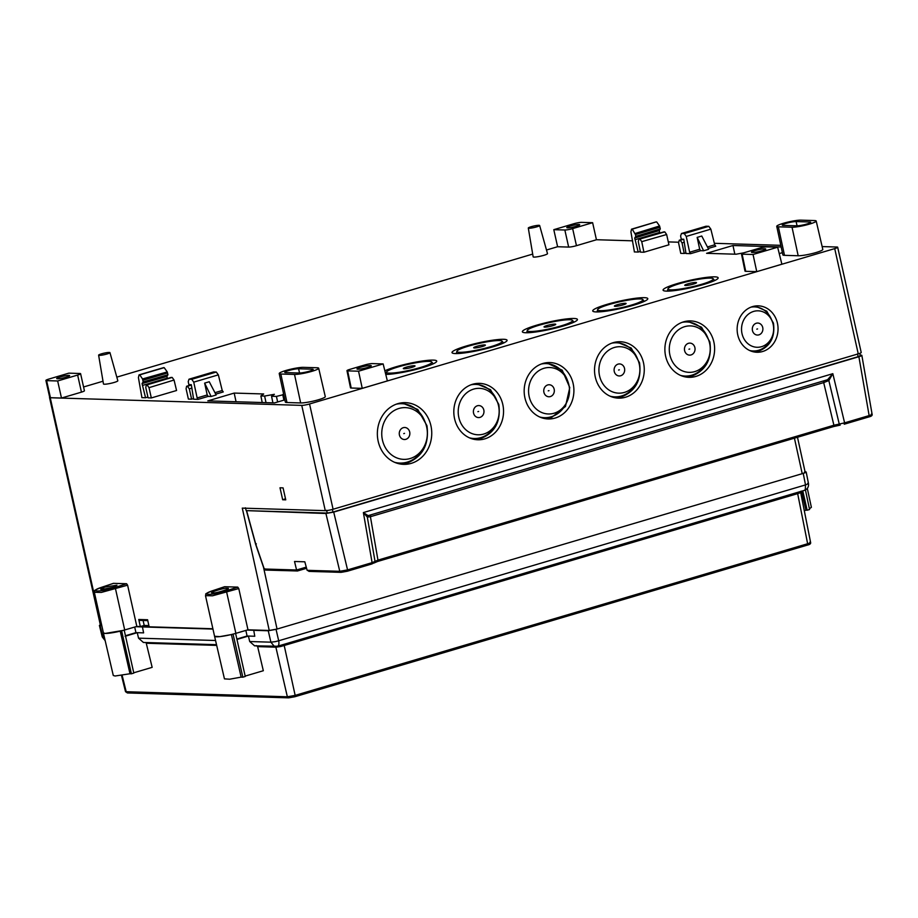 <?xml version="1.0" encoding="UTF-8"?>
<svg xmlns="http://www.w3.org/2000/svg" width="918" height="918" viewBox="0 0 918 918"><rect width="100%" height="100%" fill="white"/><g stroke="black" fill="none" stroke-linecap="round" stroke-linejoin="round"><path stroke-width="1.38" d="M370.367 365.513A7.321 0.964 -12.6 0 0 362.22 366.833A7.321 0.964 -12.6 0 0 356.987 368.967A7.321 0.964 -12.6 0 0 357.871 369.22A7.321 0.964 -12.6 0 0 365.995 367.911A7.321 0.964 -12.6 0 0 371.262 365.777A7.321 0.964 -12.6 0 0 370.367 365.513M710.463 278.108A23.237 3.064 167.4 0 1 713.194 278.739A23.237 3.064 167.4 0 1 697.301 285.509A23.237 3.064 167.4 0 1 670.76 289.858A23.237 3.064 167.4 0 1 667.948 288.849A23.237 3.064 167.4 0 1 685.321 282.09A23.237 3.064 167.4 0 1 710.463 278.108M398.205 366.913A23.237 3.064 167.4 0 1 431.77 362.002A23.237 3.064 167.4 0 1 420.169 367.579A23.237 3.064 167.4 0 1 397.333 372.524A23.237 3.064 167.4 0 1 386.512 372.111A23.237 3.064 167.4 0 1 398.205 366.913M538.923 325.282A23.237 3.064 167.4 0 1 572.488 320.371A23.237 3.064 167.4 0 1 560.875 325.947A23.237 3.064 167.4 0 1 538.04 330.893A23.237 3.064 167.4 0 1 527.23 330.48A23.237 3.064 167.4 0 1 538.923 325.282M499.392 340.555A23.237 3.064 167.4 0 1 502.123 341.186A23.237 3.064 167.4 0 1 486.23 347.956A23.237 3.064 167.4 0 1 459.689 352.305A23.237 3.064 167.4 0 1 456.877 351.296A23.237 3.064 167.4 0 1 474.25 344.548A23.237 3.064 167.4 0 1 499.392 340.555M609.277 304.466A23.237 3.064 167.4 0 1 642.841 299.555A23.237 3.064 167.4 0 1 631.24 305.132A23.237 3.064 167.4 0 1 608.393 310.077A23.237 3.064 167.4 0 1 597.584 309.664A23.237 3.064 167.4 0 1 609.277 304.466M764.866 248.801A7.321 0.964 -12.6 0 0 756.719 250.121A7.321 0.964 -12.6 0 0 751.486 252.243A7.321 0.964 -12.6 0 0 752.37 252.496A7.321 0.964 -12.6 0 0 760.494 251.188A7.321 0.964 -12.6 0 0 765.761 249.053A7.321 0.964 -12.6 0 0 764.866 248.801M68.804 375.405A6.621 0.872 -12.6 0 0 61.449 376.598A6.621 0.872 -12.6 0 0 56.698 378.526A6.621 0.872 -12.6 0 0 57.501 378.755A6.621 0.872 -12.6 0 0 64.857 377.562A6.621 0.872 -12.6 0 0 69.607 375.634A6.621 0.872 -12.6 0 0 68.804 375.405M578.891 224.497A6.621 0.872 -12.6 0 0 571.535 225.679A6.621 0.872 -12.6 0 0 566.785 227.607A6.621 0.872 -12.6 0 0 567.588 227.836A6.621 0.872 -12.6 0 0 574.943 226.654A6.621 0.872 -12.6 0 0 579.694 224.715A6.621 0.872 -12.6 0 0 578.891 224.497M695.752 282.457A6.013 0.792 -12.6 0 0 687.777 283.892A6.013 0.792 -12.6 0 0 685.482 285.498A6.013 0.792 -12.6 0 0 687.559 285.349A6.013 0.792 -12.6 0 0 693.951 283.914A6.013 0.792 -12.6 0 0 695.752 282.457M414.328 365.731A6.013 0.792 -12.6 0 0 406.341 367.154A6.013 0.792 -12.6 0 0 404.046 368.761A6.013 0.792 -12.6 0 0 406.135 368.611A6.013 0.792 -12.6 0 0 412.526 367.177A6.013 0.792 -12.6 0 0 414.328 365.731M555.034 324.1A6.013 0.792 -12.6 0 0 547.059 325.523A6.013 0.792 -12.6 0 0 544.764 327.129A6.013 0.792 -12.6 0 0 546.853 326.98A6.013 0.792 -12.6 0 0 553.244 325.546A6.013 0.792 -12.6 0 0 555.034 324.1M484.681 344.916A6.013 0.792 -12.6 0 0 476.706 346.338A6.013 0.792 -12.6 0 0 474.411 347.945A6.013 0.792 -12.6 0 0 476.499 347.796A6.013 0.792 -12.6 0 0 482.879 346.361A6.013 0.792 -12.6 0 0 484.681 344.916M625.399 303.284A6.013 0.792 -12.6 0 0 617.412 304.707A6.013 0.792 -12.6 0 0 615.117 306.314A6.013 0.792 -12.6 0 0 617.206 306.164A6.013 0.792 -12.6 0 0 623.597 304.73A6.013 0.792 -12.6 0 0 625.399 303.284M543.904 392.273A6.013 5.301 -88.3 0 1 547.736 384.94A6.013 5.301 -88.3 0 1 554.174 389.232A6.013 5.301 -88.3 0 1 550.341 396.576A6.013 5.301 -88.3 0 1 543.904 392.273M548.998 390.632L548.241 390.85L548.998 390.632M473.55 413.089A6.013 5.301 -88.3 0 1 477.383 405.756A6.013 5.301 -88.3 0 1 483.82 410.048A6.013 5.301 -88.3 0 1 479.976 417.392A6.013 5.301 -88.3 0 1 473.55 413.089M478.645 411.448L477.888 411.666L478.645 411.448M752.462 330.572A6.013 5.301 -88.3 0 1 756.294 323.239A6.013 5.301 -88.3 0 1 762.732 327.531A6.013 5.301 -88.3 0 1 758.899 334.863A6.013 5.301 -88.3 0 1 752.462 330.572M757.557 328.931L756.799 329.149L757.557 328.931M684.61 350.642A6.013 5.301 -88.3 0 1 688.454 343.309A6.013 5.301 -88.3 0 1 694.892 347.601A6.013 5.301 -88.3 0 1 691.047 354.933A6.013 5.301 -88.3 0 1 684.61 350.642M689.716 349.001L688.959 349.219L689.716 349.001M614.257 371.457A6.013 5.301 -88.3 0 1 618.089 364.125A6.013 5.301 -88.3 0 1 624.527 368.416A6.013 5.301 -88.3 0 1 620.694 375.76A6.013 5.301 -88.3 0 1 614.257 371.457M619.352 369.816L618.606 370.034L619.352 369.816M399.422 435.017A6.013 5.301 -88.3 0 1 403.254 427.685A6.013 5.301 -88.3 0 1 409.692 431.976A6.013 5.301 -88.3 0 1 405.859 439.32A6.013 5.301 -88.3 0 1 399.422 435.017M404.517 433.376L403.759 433.606L404.517 433.376M426.663 426.962A25.876 22.801 -88.3 0 1 424.667 445.528A25.876 22.801 -88.3 0 1 401.786 459.207A25.876 22.801 -88.3 0 1 382.439 440.043A25.876 22.801 -88.3 0 1 397.058 409.13A25.876 22.801 -88.3 0 1 425.367 422.716A25.876 22.801 -88.3 0 1 426.663 426.962M424.667 445.528L423.886 447.192A29.709 26.174 -88.3 0 1 394.533 462.282M614.371 347.463A23.237 20.471 -88.3 0 1 638.079 360.258A23.237 20.471 -88.3 0 1 637.448 380.729A23.237 20.471 -88.3 0 1 624.424 392.411A23.237 20.471 -88.3 0 1 599.546 375.806A23.237 20.471 -88.3 0 1 614.371 347.463M611.698 343.183A27.058 23.845 -88.3 0 1 637.402 358.548L638.079 360.258M637.448 380.729L636.667 382.393A27.058 23.845 -88.3 0 1 621.497 396.002A27.058 23.845 -88.3 0 1 610.091 396.186M709.603 343.252A23.237 20.471 -88.3 0 1 707.812 359.913A23.237 20.471 -88.3 0 1 687.272 372.203A23.237 20.471 -88.3 0 1 669.899 354.991A23.237 20.471 -88.3 0 1 683.015 327.244A23.237 20.471 -88.3 0 1 708.432 339.442A23.237 20.471 -88.3 0 1 709.603 343.252M707.812 359.913L707.032 361.577A27.058 23.845 -88.3 0 1 680.445 375.37M773.174 324.444A18.234 16.065 -88.3 0 1 771.763 337.526A18.234 16.065 -88.3 0 1 755.652 347.165A18.234 16.065 -88.3 0 1 742.019 333.659A18.234 16.065 -88.3 0 1 752.312 311.879A18.234 16.065 -88.3 0 1 772.256 321.449A18.234 16.065 -88.3 0 1 773.174 324.444M771.763 337.526L770.982 339.19A22.055 19.439 -88.3 0 1 749.639 350.504M498.531 405.699A23.237 20.471 -88.3 0 1 496.741 422.372A23.237 20.471 -88.3 0 1 476.201 434.65A23.237 20.471 -88.3 0 1 458.828 417.449A23.237 20.471 -88.3 0 1 471.955 389.691A23.237 20.471 -88.3 0 1 497.361 401.889A23.237 20.471 -88.3 0 1 498.531 405.699M496.741 422.372L495.961 424.024A27.058 23.845 -88.3 0 1 469.373 437.817M544.018 368.279A23.237 20.471 -88.3 0 1 567.714 381.073A23.237 20.471 -88.3 0 1 567.094 401.556A23.237 20.471 -88.3 0 1 554.059 413.226A23.237 20.471 -88.3 0 1 529.193 396.633A23.237 20.471 -88.3 0 1 544.018 368.279M541.345 363.998A27.058 23.845 -88.3 0 1 567.037 379.363L567.714 381.073M567.094 401.556L566.314 403.209A27.058 23.845 -88.3 0 1 551.133 416.818A27.058 23.845 -88.3 0 1 539.727 417.001M109.253 352.443A5.806 0.769 167.4 0 1 109.953 352.638A5.806 0.769 167.4 0 1 105.799 354.337A5.806 0.769 167.4 0 1 99.328 355.381A5.806 0.769 167.4 0 1 98.616 355.174A5.806 0.769 167.4 0 1 102.805 353.476A5.806 0.769 167.4 0 1 109.253 352.443M98.616 355.174L103.47 383.954A7.355 0.964 -12.6 0 0 104.365 384.217A7.355 0.964 -12.6 0 0 112.57 382.898A7.355 0.964 -12.6 0 0 117.825 380.752L109.953 352.638M538.935 225.312A5.806 0.769 167.4 0 1 539.635 225.507A5.806 0.769 167.4 0 1 535.481 227.205A5.806 0.769 167.4 0 1 528.997 228.249A5.806 0.769 167.4 0 1 528.298 228.043A5.806 0.769 167.4 0 1 532.486 226.356A5.806 0.769 167.4 0 1 538.935 225.312M528.298 228.043L533.151 256.833A7.355 0.964 -12.6 0 0 534.046 257.097A7.355 0.964 -12.6 0 0 542.24 255.766A7.355 0.964 -12.6 0 0 547.495 253.62L539.635 225.507M606.924 304.397A28.217 3.718 -12.6 0 0 592.73 310.972A28.217 3.718 -12.6 0 0 633.592 305.201A28.217 3.718 -12.6 0 0 647.798 298.66A28.217 3.718 -12.6 0 0 606.924 304.397M503.649 339.293A28.217 3.718 -12.6 0 0 472.208 344.376A28.217 3.718 -12.6 0 0 452.012 352.604A28.217 3.718 -12.6 0 0 455.431 353.568A28.217 3.718 -12.6 0 0 486.758 348.519A28.217 3.718 -12.6 0 0 507.08 340.291A28.217 3.718 -12.6 0 0 503.649 339.293M574.014 318.477A28.217 3.718 -12.6 0 0 542.561 323.561A28.217 3.718 -12.6 0 0 522.365 331.788A28.217 3.718 -12.6 0 0 525.796 332.752A28.217 3.718 -12.6 0 0 557.111 327.703A28.217 3.718 -12.6 0 0 577.445 319.475A28.217 3.718 -12.6 0 0 574.014 318.477M385.755 374.395A28.217 3.718 -12.6 0 0 417.047 369.174A28.217 3.718 -12.6 0 0 436.727 361.107A28.217 3.718 -12.6 0 0 433.296 360.108A28.217 3.718 -12.6 0 0 408.958 363.494A28.217 3.718 -12.6 0 0 384.86 370.803M714.72 276.846A28.217 3.718 -12.6 0 0 683.279 281.929A28.217 3.718 -12.6 0 0 663.083 290.157A28.217 3.718 -12.6 0 0 666.502 291.121A28.217 3.718 -12.6 0 0 697.829 286.072A28.217 3.718 -12.6 0 0 718.151 277.844A28.217 3.718 -12.6 0 0 714.72 276.846M104.859 587.095L100.67 589.241L101.703 589.551L112.799 587.336L116.976 585.202L104.859 587.095M378.182 441.306A30.868 27.196 -88.3 0 1 403.725 402.669A30.868 27.196 -88.3 0 1 430.921 425.7A30.868 27.196 -88.3 0 1 401.854 464.233A30.868 27.196 -88.3 0 1 378.182 441.306M399.996 463.969L407.42 462.982C422.888 456.521 429.394 444.082 426.939 425.654L417.759 409.474L401.854 402.818M595.289 377.069A28.217 24.866 -88.3 0 1 618.629 341.748A28.217 24.866 -88.3 0 1 643.507 362.805A28.217 24.866 -88.3 0 1 616.919 398.033A28.217 24.866 -88.3 0 1 595.289 377.069M615.06 397.758L621.681 396.851C635.818 390.953 641.762 379.593 639.513 362.759L631.194 348.037L616.758 341.909M665.642 356.253A28.217 24.866 -88.3 0 1 688.993 320.933A28.217 24.866 -88.3 0 1 713.86 341.989A28.217 24.866 -88.3 0 1 687.284 377.218A28.217 24.866 -88.3 0 1 665.642 356.253M685.425 376.942L692.046 376.036C706.183 370.138 712.127 358.777 709.866 341.944L701.547 327.221L687.112 321.093M737.762 334.921A23.214 20.46 -88.3 0 1 756.971 305.855A23.214 20.46 -88.3 0 1 777.431 323.182A23.214 20.46 -88.3 0 1 755.56 352.168A23.214 20.46 -88.3 0 1 737.762 334.921M753.701 351.869L758.807 351.124C770.409 346.293 775.297 336.963 773.438 323.136L766.748 311.168L755.089 306.038M454.571 418.7A28.217 24.866 -88.3 0 1 477.922 383.38A28.217 24.866 -88.3 0 1 502.789 404.436A28.217 24.866 -88.3 0 1 476.212 439.665A28.217 24.866 -88.3 0 1 454.571 418.7M474.354 439.389L480.975 438.483C495.112 432.596 501.056 421.224 498.795 404.39L490.476 389.668L476.052 383.54M555.138 418.057A28.217 24.866 -88.3 0 1 546.566 418.849A28.217 24.866 -88.3 0 1 524.235 393.065A28.217 24.866 -88.3 0 1 542.94 363.459A28.217 24.866 -88.3 0 1 548.275 362.564A28.217 24.866 -88.3 0 1 573.67 386.627A28.217 24.866 -88.3 0 1 555.138 418.057M544.707 418.574L551.328 417.667L565.465 406.479L569.78 387.603L562.206 370.206L546.405 362.725M796.101 221.571A7.573 0.998 -12.6 0 0 786.049 223.372A7.573 0.998 -12.6 0 0 782.239 225.128A7.573 0.998 -12.6 0 0 783.157 225.392L796.847 225.817A7.573 0.998 -12.6 0 0 805.27 224.451A7.573 0.998 -12.6 0 0 810.709 222.248A7.573 0.998 -12.6 0 0 809.779 221.984L796.101 221.571L797.076 225.817M226.861 588.346C224.761 587.405 206.148 593.51 213.125 592.844C215.225 593.785 233.838 587.681 226.861 588.346L227.848 588.645M212.138 592.546L213.125 592.844M298.579 368.772A7.573 0.998 -12.6 0 0 288.527 370.574A7.573 0.998 -12.6 0 0 284.718 372.329A7.573 0.998 -12.6 0 0 285.636 372.593L299.325 373.006A7.573 0.998 -12.6 0 0 307.748 371.652A7.573 0.998 -12.6 0 0 313.187 369.449A7.573 0.998 -12.6 0 0 312.258 369.185L298.579 368.772L299.555 373.018M859.856 353.338L860.258 355.702L858.112 356.689L332.947 512.072L327.301 513.082L246.357 510.626M396.301 404.172A29.709 26.174 -88.3 0 1 424.69 421.006L425.367 422.716M682.051 322.367A27.058 23.845 -88.3 0 1 707.755 337.732L708.432 339.442M750.947 307.151A22.055 19.439 -88.3 0 1 771.579 319.751L772.256 321.449M470.98 384.814A27.058 23.845 -88.3 0 1 496.684 400.179L497.361 401.889M707.434 246.965L714.732 244.808L710.842 229.156L708.788 226.321L705.988 226.241L681.477 233.493L680.605 235.949L681.271 239.162L683.749 239.242L685.987 253.506L690.634 253.655L689.647 252.232L699.7 249.248L697.141 237.395L703.613 250.763L708.639 249.283L701.754 236.029L697.141 237.395M681.477 233.493L684.266 233.574L686.239 236.431L689.647 252.232M663.76 231.956L664.793 231.887L666.64 234.515L641.739 241.663L643.931 252.232L668.935 244.796L666.64 234.515M643.931 252.232L640.454 252.129L638.274 241.56L638.997 238.99L664.093 231.864M663.921 231.887L638.825 239.001L639.938 239.013L641.739 241.663M683.715 239.242L680.227 240.241L682.04 242.88L684.231 253.46L680.754 253.357L678.563 242.777L679.297 240.206L682.808 239.208M682.717 239.208L680.227 240.241M655.773 222.03L632.25 229.156L635.44 234.572L659.916 227.297L659.583 225.977L635.21 233.482M656.68 221.927L659.583 225.977M632.25 229.156L656.152 221.915M634.407 251.888L630.918 231.91L631.527 229.167L655.957 221.938M635.038 239.724L659.663 232.403L659.25 230.579L634.705 238.026L638.182 252.06L640.316 251.429M659.25 230.579L660.294 228.903L635.807 236.339L634.705 238.026M660.294 228.903L659.916 227.297M635.44 234.572L635.807 236.339M568.655 247.08L557.616 246.747L553.795 229.672L573.773 223.762A5.887 0.78 167.4 0 1 581.576 222.363L592.626 222.695L572.648 228.605A5.887 0.78 167.4 0 1 564.845 230.005L568.655 247.08A5.887 0.78 -12.6 0 0 576.458 245.68L596.436 239.77L592.626 222.695M553.795 229.672L564.845 230.005M142.428 385.445L167.294 378.113L166.904 376.437L142.06 383.598L145.572 397.769L147.913 397.081M166.904 376.437L167.948 374.751L143.162 381.899L142.06 383.598M142.829 380.281L167.535 373.006L167.271 371.928L142.542 378.95L143.162 381.899M167.948 374.751L167.535 373.006M142.542 378.95L139.754 374.865L164.173 367.648L167.271 371.928M139.754 374.865L164.173 367.648M141.911 397.597L138.423 377.619L139.031 374.877L163.656 367.625M188.982 379.203L191.77 379.295L193.744 382.14L197.152 397.942L198.139 399.364L193.618 399.227L191.323 384.711L188.844 384.631L188.224 381.659L188.982 379.203L213.492 371.951L216.281 372.042L218.346 374.865L222.236 390.517L223.258 391.929L215.707 394.166M198.139 399.364L208.191 396.392L207.204 394.969L204.645 383.104L211.117 396.484L216.143 394.992L209.258 381.739L204.645 383.104M191.392 385.055L187.467 386.249L189.315 388.888L191.61 399.169L193.526 398.607M187.467 386.249L191.346 384.826L186.583 386.26L186.09 388.784L188.385 399.066L191.61 399.169M147.167 385.032L149.014 387.66L151.321 397.942L176.566 390.506L174.053 380.041L172.159 377.413L146.478 385.009L172.159 377.413M151.321 397.942L148.085 397.838L145.79 387.568L146.283 385.032L171.23 377.378M77.64 375.06L57.662 380.97L61.483 398.045L81.45 392.135A5.887 0.78 -12.6 0 0 84.422 390.758L80.6 373.695A5.887 0.78 167.4 0 1 77.64 375.06L81.45 392.135M45.9 380.431L49.721 397.505A5.887 0.78 -12.6 0 0 50.433 397.701L46.611 380.637A5.887 0.78 167.4 0 1 45.9 380.431A5.887 0.78 167.4 0 1 48.861 379.065L68.839 373.156L79.889 373.488A5.887 0.78 167.4 0 1 80.6 373.695M46.611 380.637L57.662 380.97M741.469 253.965L744.991 271.108A5.887 0.78 -12.6 0 0 745.703 271.315L742.146 254.16A5.577 0.734 167.4 0 1 741.469 253.965A5.577 0.734 167.4 0 1 744.28 252.668L759.358 248.216A5.577 0.734 167.4 0 1 766.748 246.885L777.649 247.217L753.047 254.493L756.753 271.648L781.884 264.212L777.649 247.217M742.146 254.16L753.047 254.493M383.15 363.93L358.548 371.205L362.254 388.36L387.373 380.924L383.15 363.93L372.249 363.597A5.577 0.734 167.4 0 0 364.859 364.928L349.781 369.392A5.577 0.734 167.4 0 0 346.97 370.688L350.492 387.821A5.887 0.78 -12.6 0 0 351.204 388.027L362.254 388.36M351.204 388.027L347.647 370.883A5.577 0.734 167.4 0 1 346.97 370.688M347.647 370.883L358.548 371.205M776.743 226.356L782.859 254.871A13.46 1.767 -12.6 0 0 784.488 255.33L778.349 226.815A13.196 1.733 167.4 0 1 776.743 226.356A13.196 1.733 167.4 0 1 786.233 222.512A13.196 1.733 167.4 0 1 800.898 220.148L814.587 220.561A13.196 1.733 167.4 0 1 816.194 221.02A13.196 1.733 167.4 0 1 806.727 224.864A13.196 1.733 167.4 0 1 792.039 227.239L798.178 255.755A13.46 1.767 -12.6 0 0 813.153 253.334A13.46 1.767 -12.6 0 0 822.803 249.409L816.194 221.02M778.349 226.815L792.039 227.239M714.732 244.808L715.765 246.219L708.203 248.457M690.634 253.655L700.686 250.683L699.7 249.248M700.686 250.683L703.613 250.763M684.231 253.46L685.907 252.955M638.182 252.06L634.315 251.922M659.663 232.403L659.847 233.034M145.572 397.769L141.82 397.643M208.191 396.392L211.117 396.484M50.433 397.701L61.483 398.045M779.233 253.586L782.377 252.657M781.161 246.976L732.966 245.508L706.585 253.322L736.075 254.217L743.764 252.829M734.836 254.171L732.966 245.508M745.703 271.315L756.753 271.648M784.488 255.33L798.178 255.755M286.967 402.532L280.828 374.016A13.196 1.733 167.4 0 1 279.221 373.557L285.337 402.061A13.46 1.767 -12.6 0 0 286.967 402.532L300.656 402.945A13.46 1.767 -12.6 0 0 315.631 400.535A13.46 1.767 -12.6 0 0 325.282 396.61L318.672 368.21A13.196 1.733 167.4 0 1 309.205 372.065A13.196 1.733 167.4 0 1 294.517 374.429L300.656 402.945M280.828 374.016L294.517 374.429M279.221 373.557A13.196 1.733 167.4 0 1 288.711 369.713A13.196 1.733 167.4 0 1 303.376 367.349L317.066 367.762A13.196 1.733 167.4 0 1 318.672 368.21M283.731 394.591L276.433 396.415L271.567 396.266L274.379 394.304L264.625 396.06L260.873 395.945L263.684 393.971L234.182 393.076L207.801 400.891L274.539 402.91L284.855 399.858M236.052 401.74L234.182 393.076M283.914 400.133L282.721 394.556M276.433 396.415L277.638 401.992M271.567 396.266L272.91 402.864M264.625 396.06L266.013 402.658M260.873 395.945L262.215 402.543M804.466 472.104C805.82 472.254 805.075 472.781 802.217 473.677L277.052 629.06L269.249 630.459L247.986 629.817L238.772 588.553L237.751 587.118L225.713 590.997C211.542 595.713 198.426 595.312 212.999 590.607L224.485 586.786M238.772 588.553L212.517 595.793L205.494 595.679L214.571 636.289A14.929 1.962 167.4 0 0 235.869 633.34L247.986 629.817M147.775 620.625L140.052 620.396L138.756 619.489L140.328 626.546L136.828 626.432L124.699 629.966A14.929 1.962 167.4 0 1 103.413 632.915L105.226 633.431L123.046 630.425M148.888 625.571L144.206 625.433L143.105 620.488M83.572 386.971L103.011 381.222M116.804 377.137L532.681 254.091M546.485 250.017L557.605 246.724M136.828 626.432L127.602 585.179L126.592 583.733L114.555 587.623C100.383 592.34 87.267 591.938 101.829 587.233L113.327 583.412M127.602 585.179L101.347 592.42L94.336 592.305L103.378 632.743M49.526 397.54L100.395 625.147A5.887 0.78 -12.6 0 0 101.118 625.353L50.238 397.746A5.887 0.78 167.4 0 1 49.526 397.54A5.887 0.78 167.4 0 1 49.675 397.299M822.149 246.575L836.964 247.034A5.887 0.78 167.4 0 1 837.675 247.229A5.887 0.78 167.4 0 1 834.714 248.606L309.55 403.977A5.887 0.78 167.4 0 1 301.747 405.377L50.238 397.746M596.436 239.724L632.686 240.826M668.293 241.904L678.482 242.214M714.353 243.304L780.805 245.324M237.751 587.118L224.692 586.717M212.884 628.75L149.164 626.81L147.591 619.753L138.756 619.489M144.206 625.433L140.328 626.546M101.726 625.365L101.118 625.353M126.592 583.733L113.534 583.343M282.675 499.759L285.75 499.851L283.065 487.883L280.001 487.779L282.675 499.759L285.509 498.772M301.747 405.377L325.282 510.649A5.887 0.78 -12.6 0 0 333.085 509.249L858.25 353.866A5.887 0.78 -12.6 0 0 861.21 352.501L837.675 247.229M325.282 510.649L242.283 508.124L269.249 630.459M246.219 510.626L245.381 507.815M871.377 414.018C872.788 414.179 872.043 414.706 869.139 415.59L868.853 416.933C871.4 416.347 872.479 415.452 872.1 414.248L861.841 355.358L861.13 355.14C862.541 355.277 861.795 355.805 858.881 356.712L333.716 512.095L325.913 513.495L339.775 571.306L341.335 572.304L347.188 571.26L347.566 569.906L339.775 571.306L307.14 570.319L309.4 571.34M377.768 561.414L833.613 426.572L377.677 561.46L377.964 560.118L375.037 561.403L367.315 517.098L363.379 512.577L368.129 515.652L367.326 517.098L370.413 516.708L377.964 560.118L833.9 425.229L823.687 382.599L828.839 380.557L839.259 424.059L833.9 425.229L833.51 426.583L840.108 425.126M373.913 563.055L377.585 561.472M347.188 571.26L340.968 572.35L308.896 571.386M307.14 570.319L304.81 561.805L294.529 561.495L296.571 569.998L297.432 570.973L306.578 568.265M246.529 511.039L255.64 544.317L264.132 569.068L265.474 570.067L297.432 570.973M374.865 562.355L375.037 561.403L372.1 562.654L363.379 512.577L832.833 373.683L828.839 380.557L827.566 379.719L832.833 373.683L844.606 422.854L839.259 424.059L840.211 425.091L833.613 426.572M368.129 515.652L827.566 379.719M306.268 567.129L296.571 569.998L264.269 569.011L265.841 570.009M247.401 510.66L325.913 513.495M247.275 510.695L246.713 511.085L255.789 544.271L256.351 543.869L255.789 544.271L264.269 569.011L264.889 568.816L264.269 569.011M860.155 355.117L861.13 355.14M288.929 697.806L294.781 696.751A1.469 0.666 73.5 0 0 294.873 696.739L288.562 697.852L287.357 696.785L125.525 691.69L127.441 692.964L288.562 697.852M809.871 542.182C811.271 542.343 810.514 542.859 807.633 543.754L807.243 545.131L294.965 696.693M799.922 492.128L799.853 492.92L797.662 493.632L807.633 543.754L295.16 695.374L287.357 696.785L275.87 647.179L280.724 646.513L280.369 645.331M807.243 545.131L294.873 696.739A1.469 0.666 73.5 0 0 295.16 695.374L283.949 644.344L797.949 492.277L797.662 493.632L280.724 646.513M133.741 672.791L152.158 667.352L146.088 642.531M245.175 676.096L263.328 670.725L257.648 646.628L256.191 645.572M804.283 510.672L805.935 510.19L801.609 491.187M797.949 492.277L799.475 491.819M283.949 644.344L282.101 644.884M254.607 645.836L249.707 641.533L248.411 636.059L237.372 639.318M254.504 645.824L277.557 646.238L804.386 490.373L805.327 489.489L805.511 484.911L278.693 640.775C279.267 644.172 278.762 646.008 277.167 646.283L274.138 646.146L270.89 642.175L249.707 641.533M143.403 642.451L138.538 638.159L137.252 632.686L125.089 636.277M805.063 471.795L805.465 471.806C806.865 471.955 806.107 472.472 803.227 473.378L805.511 484.911L808.46 483.683L807.76 483.338M802.757 490.855L807.163 510.224L805.935 510.19M807.163 510.224L809.561 509.513L805.43 489.948M809.412 508.813L811.374 507.321L807.312 488.387M103.367 632.904L113.281 675.487L115.094 676.004L129.989 673.755L120.247 631.182M121.715 631.228L131.4 673.801L129.989 673.755M131.4 673.801L133.81 673.089L124.274 630.471M100.314 624.791L99.396 625.445L101.806 625.697M214.537 636.128L224.451 678.872L229.672 679.205L241.147 677.128L231.405 634.556L234.216 633.81M233.161 634.602L242.845 677.186L241.147 677.128M242.845 677.186L245.255 676.474L235.708 633.856M247.114 630.069L253.735 630.264L254.768 636.254L247.091 636.013L237.257 638.928M253.597 630.31L268.251 630.758L276.054 629.358L803.227 473.378M125.835 635.623L135.933 632.64L143.61 632.869L142.439 626.937L212.965 629.071M104.354 637.126L102.323 636.748L105.122 640.443M149.129 626.638L140.867 626.386M135.944 626.696L142.439 626.937M214.537 636.277L219.792 636.633L231.405 634.556M804.386 490.373C807.484 489.156 808.85 486.896 808.483 483.579L806.188 472.013L805.465 471.806M276.054 629.358L278.693 640.775L275.377 641.636L270.89 642.175L268.251 630.758M247.091 636.013L245.863 630.425M135.933 632.64L134.705 627.051M708.788 226.321L684.266 233.574M710.842 229.156L686.239 236.431M664.793 231.887L639.938 239.013M684.335 242.226L682.04 242.88M216.281 372.042L191.77 379.295M218.346 374.865L193.744 382.14M197.152 397.942L207.204 394.969M214.938 392.674L222.236 390.517M191.977 388.073L189.315 388.888M174.053 380.041L149.014 387.66M572.648 228.605L576.458 245.68M235.869 633.34L226.723 592.443L225.713 590.997M124.699 629.966L115.565 589.069L114.555 587.623M809.779 221.984L809.986 222.867M312.464 370.069L312.258 369.185M333.085 509.249L309.55 403.977M858.25 353.866L834.714 248.606M794.426 438.161L802.217 473.677M277.052 629.06L263.5 567.244M857.55 353.855L858.112 356.689M332.431 509.433L332.947 512.072M326.533 510.282L327.301 513.082M858.881 356.712L869.139 415.59L844.606 422.854L844.227 424.196M347.371 571.203L371.71 563.996L372.1 562.654L347.566 569.906L333.716 512.095M347.279 571.248L371.71 563.996M823.894 381.291L823.687 382.599L370.413 516.708L370.62 515.4M122.128 675.338L126.236 691.885L127.809 692.918M146.478 643.254L216.648 645.388M257.648 646.628L275.87 647.179L275.4 646.467M799.853 492.92L800.783 491.371M102.954 637.081L100.108 625.651M215.512 640.5L138.538 638.159M713.194 278.739L714.652 280.564M431.77 362.002L433.227 363.826M572.488 320.371L573.945 322.195M502.123 341.186L503.592 343.011M642.841 299.555L644.298 301.379M667.948 288.849L667.397 291.121M386.512 372.111L385.973 374.395M527.23 330.48L526.691 332.764M456.877 351.296L456.338 353.579M597.584 309.664L597.044 311.948M224.589 586.728L212.884 590.63C202.224 595.059 206.998 593.326 205.494 595.679M113.419 583.355L101.714 587.256C91.066 591.685 95.828 589.941 94.336 592.305M805.178 472.311L797.49 437.255M868.853 416.933L844.319 424.185M377.677 561.46L374.567 562.642M297.352 571.019L306.589 568.288M374.854 562.39L371.801 563.985M807.347 545.12C809.894 544.546 810.984 543.64 810.594 542.4L800.645 492.335L801.07 491.153M121.486 675.441L125.525 691.69M143.346 642.451L216.487 644.677M99.396 625.445L102.242 636.908L105.18 640.684"/></g></svg>
